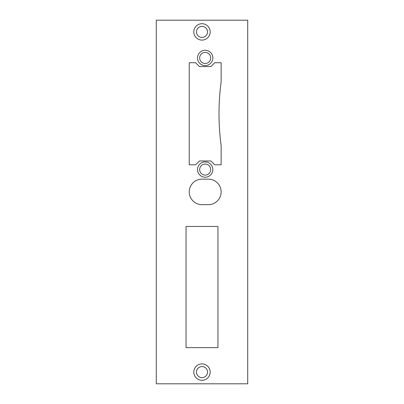 <?xml version="1.0" encoding="UTF-8"?>
<svg xmlns="http://www.w3.org/2000/svg" width="404" height="404" viewBox="0 0 404 404"><rect width="100%" height="100%" fill="white"/><g stroke="black" fill="none" stroke-linecap="round" stroke-linejoin="round"><path stroke-width="0.61" d="M221.134 164.792L221.134 145.652A240.274 240.274 0 0 1 221.134 81.866L221.134 62.726L214.756 62.726L210.928 66.554L199.45 66.554L195.622 62.726L189.244 62.726L189.244 164.792L195.622 164.792L199.45 160.964L210.928 160.964L214.756 164.792L221.134 164.792M156.282 383.8L247.718 383.8L247.718 20.2L156.282 20.2L156.282 383.8M186.052 226.452L186.052 347.652L217.948 347.652L217.948 226.452L186.052 226.452M208.378 204.656A12.756 12.756 0 0 0 221.134 191.9A12.756 12.756 0 0 0 208.378 179.144L202 179.144A12.756 12.756 0 0 0 189.244 191.9A12.756 12.756 0 0 0 202 204.656L208.378 204.656M207.53 372.104A5.53 5.53 0 0 0 199.238 367.317A5.53 5.53 0 0 0 199.238 376.892A5.53 5.53 0 0 0 207.53 372.104M210.716 57.944A5.53 5.53 0 0 0 202.424 53.156A5.53 5.53 0 0 0 202.424 62.731A5.53 5.53 0 0 0 210.716 57.944M210.716 169.574A5.53 5.53 0 0 0 202.424 164.787A5.53 5.53 0 0 0 202.424 174.361A5.53 5.53 0 0 0 210.716 169.574M207.53 31.896A5.53 5.53 0 0 0 199.238 27.108A5.53 5.53 0 0 0 199.238 36.683A5.53 5.53 0 0 0 207.53 31.896M212.842 57.944A7.656 7.656 0 0 1 201.364 64.569A7.656 7.656 0 0 1 201.364 51.313A7.656 7.656 0 0 1 212.842 57.944M212.842 169.574A7.656 7.656 0 0 1 201.364 176.205A7.656 7.656 0 0 1 201.364 162.943A7.656 7.656 0 0 1 212.842 169.574M210.186 372.104A8.186 8.186 0 0 1 197.904 379.194A8.186 8.186 0 0 1 197.904 365.014A8.186 8.186 0 0 1 210.186 372.104M210.186 31.896A8.186 8.186 0 0 1 197.904 38.986A8.186 8.186 0 0 1 197.904 24.806A8.186 8.186 0 0 1 210.186 31.896"/></g></svg>
